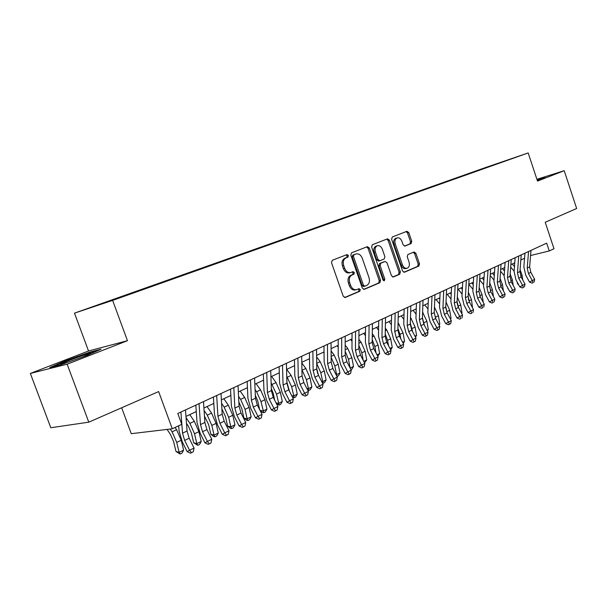 <?xml version="1.0" encoding="UTF-8"?>
<svg xmlns="http://www.w3.org/2000/svg" width="607" height="607" viewBox="0 0 607 607"><rect width="100%" height="100%" fill="white"/><g stroke="black" fill="none" stroke-linecap="round" stroke-linejoin="round"><path stroke-width="0.91" d="M348.433 255.486L347.029 254.576L332.272 260.304L331.513 262.717L343.228 296.216L345.216 297.498L359.807 291.269L360.308 289.585L358.949 288.697L356.908 289.554C354.192 290.199 352.106 288.833 350.641 285.457L349.678 282.687C348.699 279 349.473 276.435 351.999 274.994L353.873 274.235L354.382 272.558L352.993 271.655L351.036 272.452C348.281 273.12 346.149 271.739 344.655 268.302L343.691 265.532C342.712 261.837 343.494 259.288 346.036 257.884L347.925 257.148L348.433 255.486M350.368 272.634L349.776 272.793C347.022 273.461 344.897 272.08 343.403 268.651L342.439 265.889C341.46 262.194 342.242 259.652 344.791 258.256L346.673 257.512L347.181 255.858L346.187 254.902M344.579 297.544L358.547 291.588L359.041 289.903L358.213 289.008M356.157 289.744L355.641 289.873C352.933 290.518 350.846 289.152 349.382 285.783L348.418 283.021C347.439 279.341 348.213 276.777 350.747 275.335L352.614 274.576L353.122 272.9L352.212 271.974M478.733 169.968L487.315 167.008L478.733 169.968M411.151 243.566L411.774 241.336L408.761 232.549L406.94 231.29L392.274 236.988L391.621 239.249L402.562 271.003L404.368 272.255L418.868 266.063L419.483 263.817L415.856 253.24L414.073 251.988L407.874 254.538L407.244 256.799L409.057 262.087C409.846 265.077 409.247 267.11 407.267 268.195C405.195 268.681 403.587 267.566 402.441 264.857L395.256 243.984C394.474 241.04 395.051 239.029 396.986 237.952C399.11 237.443 400.757 238.574 401.933 241.343L403.116 244.803L404.945 246.063L411.151 243.566L409.884 243.931L410.507 241.707L407.502 232.936L406.113 231.608M67.142 364.192L127.462 340.709L88.531 350.99L30.35 373.426L67.142 364.192L88.789 422.168L158.632 391.583L172.289 428.792L181.766 424.331L177.79 413.481L546.679 243.149L549.274 250.957L553.994 248.733L545.207 222.268L576.65 208.497L564.207 170.704L536.914 179.293M127.462 340.709L112.629 300.397L528.181 152.949L537.514 181.098L564.207 170.704M369.322 247.96L367.372 246.662L351.567 252.808L350.846 255.175L362.303 288.105L364.23 289.38L379.861 282.71L380.543 280.358L369.322 247.96L368.062 248.331L366.582 246.973M372.303 244.75L387.524 238.832L389.406 240.114L400.37 271.936L399.732 274.235L393.313 276.967L391.477 275.715L386.985 262.725L385.088 261.465L380.771 263.233L380.096 265.555L384.808 279.167L384.307 280.813L382.994 279.933L371.621 247.057L372.303 244.75M88.789 422.168L50.798 427.738L30.35 373.426M96.68 305.458L87.013 308.781L96.68 305.458M112.629 300.397L74.486 313.144L483.688 168.185L528.181 152.949M473.536 172.274L473.399 171.88L107.272 301.611L114.64 299.448M473.399 171.88L508.545 159.853L138.13 291.269L108.903 301.482L93.137 306.755L114.404 299.221M121.666 407.767L131.264 433.686L172.289 428.792M88.531 350.99L74.486 313.144M530.564 255.517L549.274 250.957M185.97 416.41L196.273 411.599M203.922 408.025L213.801 403.405M221.373 399.869L230.85 395.445M238.346 391.947L247.436 387.698M254.857 384.239L263.582 380.164M270.919 376.735L279.296 372.819M286.557 369.428L294.6 365.672M301.793 362.318L309.509 358.707M316.626 355.383L324.039 351.923M331.088 348.63L338.205 345.307M345.186 342.045L352.014 338.858M358.927 335.625L365.49 332.56M372.334 329.366L378.639 326.422M385.422 323.258L391.477 320.428M398.192 317.294L404.004 314.578M410.658 311.467L416.243 308.857M422.836 305.784L428.201 303.272M434.726 300.23L439.885 297.817M446.35 294.797L451.304 292.483M457.708 289.493L462.466 287.27M472.974 289.372L468.839 284.296L473.384 282.172M479.682 279.235L484.067 277.187M490.304 274.273L494.515 272.3M500.692 269.417L504.743 267.528M510.866 264.667L514.751 262.854M520.821 260.016L524.547 258.279M87.173 355.353L101.096 349.184L89.502 352.219L64.41 361.211L49.797 367.576L60.95 364.761L87.173 355.353M537.256 180.309L543.136 178.215L545.139 176.925L536.983 179.49M64.585 361.696L64.41 361.211M89.692 352.72L89.502 352.219M363.616 289.425L378.593 283.037L379.269 280.684L368.062 248.331M353.949 254.788L353.449 256.442L363.487 285.305L364.837 286.193L366.803 285.366C369.261 283.917 370.004 281.382 369.041 277.763L362.235 258.157C360.755 254.735 358.646 253.354 355.914 254.022L352.697 255.16L352.197 256.807L353.449 256.442M364.648 286.238L363.57 286.519L362.22 285.631L352.197 256.807M355.232 254.227L355.907 254.022M352.697 255.16L354.655 254.394M392.721 277.004L398.458 274.561L399.103 272.262L388.146 240.486L386.712 239.15M384.056 261.754L379.504 263.582L378.829 265.904L383.533 279.493L384.808 279.167M383.51 280.669L383.533 279.493M382.319 249.211C381.113 246.404 379.413 245.258 377.213 245.789C375.202 246.905 374.595 248.961 375.392 251.958L377.986 259.455L379.906 260.722L384.223 258.969L384.891 256.662L382.319 249.211M376.393 246.032L375.953 246.161C373.942 247.277 373.335 249.333 374.132 252.322L375.392 251.958M379.678 260.79L378.616 261.086L376.719 259.811L374.132 252.322M404.452 246.116L409.884 243.931M396.128 238.21L395.726 238.331C393.791 239.408 393.215 241.411 393.989 244.355L395.256 243.984M406.766 268.332L405.992 268.529C403.921 269.015 402.312 267.899 401.166 265.198L393.989 244.355M403.792 272.285L417.593 266.397L418.208 264.151L414.581 253.589L413.321 252.3M167.077 429.415L170.491 434.513L173.587 441.532L175.977 451.449L179.126 452.359L176.736 442.404L172.085 431.835L170.203 429.043M180.158 454.051L179.126 452.359L183.602 450.151L181.941 453.171L180.158 454.051L175.977 451.449M183.602 450.151L181.235 440.227L176.591 429.703L175.089 427.472M185.492 409.93L187.055 431L189.164 438.224L194.058 448.049L189.551 450.28L191.493 452.647L190.53 453.209L193.292 451.752L191.493 452.647M180.909 412.047L182.525 433.178L184.642 440.416L189.551 450.28L187.161 451.684L182.267 441.858L179.095 431.031L178.686 425.78M187.161 451.684L190.53 453.209M193.292 451.752L194.058 448.049M82.825 356.908L90.208 353.744C93.713 351.855 79.904 356.279 69.168 360.459L61.186 363.859C59.79 364.701 61.709 364.283 66.952 362.607M52.946 366.78L64.911 361.56L89.244 352.834L98.015 350.55M539.175 179.626L537.149 179.991M537.089 179.809L544.069 177.616M186.493 423.375L188.299 426.046L191.357 432.966L193.663 442.761L196.843 443.626L194.528 433.793L189.93 423.375L186.068 417.692M197.806 445.326L196.843 443.626L201.19 441.486L199.544 444.468L197.806 445.326L193.663 442.761M201.19 441.486L198.899 431.676L194.316 421.296L189.771 414.634M204.453 416.114L208.633 424.634L210.872 434.316L214.066 435.143L211.828 425.416L207.291 415.142L204.089 410.484M214.969 436.835L214.066 435.143L218.3 433.057L216.661 436.001L214.969 436.835L213.687 436.509L210.872 434.316M218.3 433.057L216.084 423.36L211.555 413.124L207.04 406.569M221.896 408.974L225.447 416.523L227.61 426.099L230.827 426.88L228.664 417.275L224.18 407.138L221.578 403.397M231.669 428.58L230.827 426.88L234.947 424.854L233.316 427.768L231.669 428.58L230.379 428.269L227.61 426.099M234.947 424.854L232.8 415.271L228.331 405.173L223.831 398.723M238.839 401.948L241.806 408.632L243.908 418.102L247.14 418.845L245.038 409.346L240.615 399.345L238.566 396.432M247.929 420.537L247.14 418.845L251.146 416.865L249.53 419.748L247.929 420.537L246.632 420.241L243.908 418.102M251.146 416.865L249.067 407.396L244.659 397.433L240.182 391.09M203.504 401.606L204.87 422.472L206.926 429.597L211.775 439.278L207.389 441.448L209.271 443.8L208.292 444.362L211.016 442.928L209.271 443.8M199.05 403.663L200.469 424.581L202.533 431.736L207.389 441.448L204.961 442.86L200.12 433.186L197.025 422.495L195.826 405.157M204.961 442.86L208.292 444.362M211.016 442.928L211.775 439.278M221.016 393.526L222.192 414.171L224.195 421.212L228.991 430.75L224.734 432.859L226.548 435.196L225.561 435.765L228.255 434.354L226.548 435.196M216.684 395.521L217.913 416.227L219.924 423.291L224.734 432.859L222.268 434.293L217.481 424.756L214.461 414.202L213.414 397.031M222.268 434.293L225.561 435.765M228.255 434.354L228.991 430.75M238.035 385.665L239.044 406.106L240.994 413.056L245.744 422.457L241.601 424.505L243.354 426.827L242.352 427.404L245.016 426.008L243.354 426.827M233.824 387.607L234.871 408.101L236.844 415.074L241.601 424.505L239.097 425.955L234.363 416.554L231.419 406.129L230.523 389.133M239.097 425.955L242.352 427.404M245.016 426.008L245.744 422.457M254.599 378.017L255.433 398.253L257.345 405.119L262.042 414.384L258.005 416.379L259.713 418.686L258.696 419.27L261.321 417.889L259.713 418.686M250.501 379.906L251.374 400.195L253.301 407.085L258.005 416.379L255.479 417.836L250.79 408.579L247.914 398.275L247.155 381.454M255.479 417.836L258.696 419.27M261.321 417.889L262.042 414.384M255.304 395.096L257.74 400.954L259.621 409.619M260.001 410.362L263.021 411.015L266.928 409.095L265.312 411.941L263.757 412.714L262.459 412.426L260.107 410.582M263.757 412.714L260.987 401.622L256.617 391.765L255.077 389.588M266.928 409.095L264.91 399.725L260.555 389.899L256.108 383.654M270.714 370.574L271.39 390.612L273.249 397.395L277.9 406.531L273.977 408.473L275.624 410.764L274.599 411.349L277.194 409.983L275.624 410.764M266.723 372.417L267.437 392.501L269.311 399.307L273.977 408.473L271.42 409.937L266.777 400.81L263.969 390.635L263.347 373.973M271.42 409.937L274.599 411.349M277.194 409.983L277.9 406.531M271.314 388.442L273.256 393.473L274.698 400.241M276.048 402.896L278.492 403.397L282.293 401.515L280.692 404.338L279.174 405.089L276.466 403.708M279.174 405.089L276.519 394.102L271.124 382.873M282.293 401.515L280.343 392.259L276.041 382.562L271.61 376.408M286.398 363.335L286.921 383.169L288.742 389.876L293.348 398.882L289.524 400.772L291.117 403.048L290.085 403.64L292.65 402.289L291.117 403.048M282.513 365.126L283.074 385.013L284.911 391.743L289.524 400.772L286.944 402.251L282.346 393.245L279.599 383.192L279.114 366.696M286.944 402.251L290.085 403.64M292.65 402.289L293.348 398.882M286.891 382L289.433 391.227M291.671 395.605L293.56 395.969L297.271 394.14L295.677 396.925L294.198 397.661L292.384 397.008M294.198 397.661L291.648 386.78L286.739 376.287M297.271 394.14L295.374 384.982L291.125 375.407L286.724 369.352M301.671 356.279L302.051 375.923L303.834 382.554L308.386 391.432L304.661 393.275L306.216 395.536L305.169 396.128L307.703 394.793L306.216 395.536M297.893 358.024L298.31 377.713L300.101 384.368L304.661 393.275L302.058 394.762L297.513 385.885L294.827 375.938L294.463 359.61M302.058 394.762L305.169 396.128M307.703 394.793L308.386 391.432M302.051 375.779L303.826 382.531M306.869 388.48L308.25 388.73L311.861 386.947L310.283 389.702L308.842 390.415L307.764 390.218M308.842 390.415L306.398 379.641L301.937 369.822M311.861 386.947L310.025 377.888L305.829 368.441L301.8 362.948M316.55 349.412L316.793 368.859L318.538 375.414L323.045 384.178L319.419 385.969L320.921 388.214L319.866 388.806L322.37 387.494L320.921 388.214M312.871 351.112L313.144 370.611L314.896 377.182L319.419 385.969L316.793 387.463L312.286 378.707L309.669 368.881L309.411 352.705M316.793 387.463L319.866 388.806M322.37 387.494L323.045 384.178M316.854 369.929L317.825 373.836M321.68 381.515L322.567 381.674L326.096 379.936L324.525 382.66L322.575 383.267M323.114 383.358L320.777 372.683L316.725 363.487M326.096 379.936L324.313 370.968L320.162 361.643L316.649 356.893M331.05 342.712L331.164 361.977L332.864 368.457L337.333 377.099L333.797 378.851L335.254 381.082L334.191 381.674L336.665 380.377L335.254 381.082M327.461 344.374L327.605 363.684L329.32 370.179L333.797 378.851L331.149 380.354L326.695 371.704L324.13 361.992L323.986 345.975M331.149 380.354L334.191 381.674M336.665 380.377L337.333 377.099M336.103 374.716L339.973 373.093L338.41 375.794L337.006 376.469M337.037 376.469L334.791 365.9L331.141 357.295M339.973 373.093L338.243 364.23L334.146 355.012L331.103 350.945M323.501 352.174L324.047 352.91M345.186 336.187L345.178 355.27L346.84 361.673L351.263 370.202L347.811 371.909L349.23 374.124L348.16 374.724L350.603 373.434L349.23 374.124M341.688 337.803L341.703 356.931L343.38 363.35L347.811 371.909L345.148 373.411L340.739 364.883L338.228 355.285L338.19 339.419M345.148 373.411L348.16 374.724M350.603 373.434L351.263 370.202M345.178 351.248L348.471 359.276L350.163 368.077L353.517 366.423L351.969 369.094L350.945 369.595M353.517 366.423L351.84 357.644L347.781 348.547L345.178 345.095M337.234 345.762L338.205 347.06M358.965 329.821L358.836 348.722L360.467 355.057L364.845 363.472L361.484 365.141L362.857 367.341L361.78 367.941L364.2 366.666L362.857 367.341M355.558 331.399L355.452 350.345L357.091 356.696L361.484 365.141L358.805 366.651L354.435 358.236L351.984 348.737L352.037 333.023M358.805 366.651L361.78 367.941M364.2 366.666L364.845 363.472M363.752 361.377L366.734 359.905L364.534 362.872M363.244 360.391L361.818 352.819L358.866 345.345M366.734 359.905L365.103 351.225L361.097 342.242L358.904 339.359M350.641 339.503L352.007 341.309M372.41 323.614L372.167 342.333L373.76 348.6L378.1 356.908L374.815 358.54L376.15 360.717L375.073 361.324L377.463 360.065L376.15 360.717M369.079 325.155L368.866 343.919L370.467 350.201L374.815 358.54L372.129 360.05L367.796 351.741L365.399 342.348L365.551 326.786M372.129 360.05L375.073 361.324M377.463 360.065L378.1 356.908M377.023 354.837L379.633 353.555L377.789 356.317M376.037 352.948L374.845 346.514L372.205 339.586M379.633 353.555L378.055 344.958L374.087 336.081L372.281 333.721M363.722 333.387L365.46 335.671M385.528 317.56L385.179 336.103L386.742 342.302L391.037 350.505L387.835 352.09L389.125 354.26L388.04 354.867L390.407 353.623L389.125 354.26M382.281 319.062L381.955 337.651L383.525 343.858L387.835 352.09L385.126 353.608L380.839 345.406L378.487 336.119L378.73 320.701M385.126 353.608L388.04 354.867M390.407 353.623L391.037 350.505M388.541 345.74L387.562 340.352L385.217 333.956M389.967 348.464L392.236 347.341L390.696 338.835L386.773 330.064L385.331 328.19M376.499 327.423L378.586 330.132M392.236 347.341L390.726 349.913M398.329 311.649L397.881 330.018L399.406 336.149L403.663 344.252L400.537 345.8L401.788 347.955L400.703 348.562L403.04 347.333L401.788 347.955M395.157 313.113L394.732 331.528L396.272 337.674L400.537 345.8L397.82 347.325L393.571 339.222L391.272 330.033L391.598 314.76M397.82 347.325L400.703 348.562M403.04 347.333L403.663 344.252M400.772 338.744L399.983 334.343L397.919 328.455M402.6 342.234L404.535 341.278L403.048 332.864L398.055 322.765M388.981 321.596L391.386 324.692M404.535 341.278L403.245 343.463M410.825 305.875L410.279 324.085L411.774 330.147L415.992 338.145L412.935 339.662L414.156 341.794L413.071 342.401L415.378 341.187L414.156 341.794M407.729 307.309L407.206 325.557L408.716 331.634L412.935 339.662L410.211 341.187L406.007 333.182L403.754 324.092L404.156 308.955M410.211 341.187L413.071 342.401M415.378 341.187L415.992 338.145M412.73 331.953L410.309 323.083M414.945 336.149L416.561 335.352L415.112 327.021L410.476 317.438M401.174 315.898L403.875 319.358M416.561 335.352L415.484 337.181M423.026 300.245L422.396 318.28L423.861 324.275L428.034 332.181L425.052 333.66L426.235 335.785L425.143 336.392L427.434 335.185L426.235 335.785M420.006 301.641L419.391 319.714L420.863 325.731L425.052 333.66L422.32 335.185L418.147 327.287L415.939 318.288L416.425 303.295M422.32 335.185L425.143 336.392M427.434 335.185L428.034 332.181M424.43 325.36L422.411 317.833M426.994 330.216L428.314 329.563L426.903 321.315L422.609 312.21M413.094 310.329L416.076 314.123M428.314 329.563L427.434 331.043M434.953 294.736L434.225 312.613L435.667 318.546L439.802 326.354L436.888 327.803L438.042 329.905L436.941 330.519L439.202 329.328L438.042 329.905M431.994 296.102L431.296 314.016L432.738 319.965L436.888 327.803L434.149 329.328L430.014 321.52L427.852 312.62L428.413 297.756M434.149 329.328L436.941 330.519M439.202 329.328L439.802 326.354M435.879 318.956L434.225 312.711M438.77 324.411L439.802 323.903L438.429 315.731L434.453 307.081M428.17 304.137L427.677 303.523M424.741 304.889L427.988 308.986M439.802 323.903L439.111 325.056M446.6 289.357L445.788 307.074L447.2 312.946L451.297 320.663L448.452 322.074L449.575 324.168L448.474 324.775L450.713 323.599L449.575 324.168M443.709 290.692L442.928 308.447L444.339 314.335L448.452 322.074L445.705 323.607L441.608 315.89L439.491 307.081L440.121 292.354M445.705 323.607L448.474 324.775M450.713 323.599L451.297 320.663M447.078 312.719L445.788 307.757M450.28 318.736L451.031 318.372L449.696 310.276L446.024 302.043M439.825 299.137L439.073 298.196M436.13 299.57L439.62 303.94M451.031 318.372L450.531 319.206M457.982 284.106L457.094 301.656L458.475 307.468L462.542 315.094L459.757 316.475L460.85 318.554L459.742 319.161L460.85 318.554M455.159 285.404L454.294 302.999L455.682 308.826L459.757 316.475L457.003 318.007L452.943 310.382L450.864 301.664L451.562 287.065M457.003 318.007L459.742 319.161M461.957 318L462.542 315.094M458.027 306.527L457.124 303.045M461.525 313.197L462.018 312.954L460.721 304.942L457.329 297.119M451.221 294.228L450.219 292.991M447.276 294.365L450.993 298.993M462.018 312.954L461.692 313.5M469.112 278.962L468.149 296.36L469.507 302.119L473.528 309.653L470.804 311.004L471.867 313.068L470.766 313.675L471.867 313.068M466.351 280.237L465.41 297.673L466.775 303.447L470.804 311.004L468.05 312.537L464.029 304.995L461.988 296.368L462.754 281.898M468.05 312.537L470.766 313.675M472.959 312.522L473.528 309.653M472.527 307.772L471.502 299.721L468.376 292.293M468.642 300.063L468.354 298.94M462.352 289.418L461.123 287.9M458.171 289.273L462.109 294.137M479.993 273.939L478.961 291.185L480.289 296.884L484.28 304.327L481.617 305.647L482.648 307.696L481.541 308.31L482.648 307.696M477.299 275.183L476.283 292.468L477.618 298.181L481.617 305.647L478.855 307.18L474.871 299.729L472.868 291.193L473.688 276.853M478.855 307.18L481.541 308.31M483.711 307.165L484.28 304.327M483.271 302.445L482.049 294.615L479.181 287.566M473.24 284.691L471.798 282.915M490.638 269.022L489.538 286.117L490.843 291.755L494.796 299.122L492.186 300.412L493.195 302.445L492.087 303.06L493.195 302.445M487.998 270.244L486.913 287.377L488.225 293.029L492.186 300.412L489.424 301.945L485.479 294.577L483.513 286.125L484.394 271.906M489.424 301.945L492.087 303.06M494.235 301.929L494.796 299.122M493.445 296.611L492.376 289.622L489.743 282.945M483.885 280.047L482.239 278.036M479.644 279.857L483.604 284.691M501.056 264.212L499.887 281.162L501.162 286.747L505.085 294.023L502.535 295.29L503.514 297.309L502.406 297.923L503.514 297.309M498.468 265.411L497.315 282.392L498.605 287.991L502.535 295.29L499.766 296.823L495.858 289.539L493.923 281.17L494.864 267.072M499.766 296.823L502.406 297.923M504.531 296.8L505.085 294.023M503.415 290.928L502.482 284.729L500.077 278.423M494.303 275.495L492.459 273.264M490.221 275.517L493.999 280.1M511.246 259.508L510.009 276.314L511.269 281.838L515.153 289.038L512.657 290.275L513.613 292.286L512.505 292.893L513.613 292.286M508.719 260.676L507.498 277.513L508.765 283.059L512.657 290.275L509.895 291.808L506.01 284.607L504.121 276.314L505.107 262.345M509.895 291.808L512.505 292.893M514.607 291.785L515.153 289.038M507.649 287.642L508.165 288.598M513.188 285.389L512.376 279.941L510.183 273.985M504.493 271.026L502.467 268.59M500.57 271.253L504.167 275.593M508.461 289.152L507.786 288.575M521.216 254.902L519.926 271.564L521.163 277.035L525.017 284.159L522.566 285.366L523.5 287.361L522.392 287.968L523.5 287.361M518.742 256.048L517.467 272.74L518.712 278.226L522.566 285.366L519.804 286.899L515.958 279.774L514.099 271.564L515.138 257.709M519.804 286.899L522.392 287.968M524.471 286.876L525.017 284.159M510.692 267.05L514.129 271.162M517.27 282.217L517.505 283.803L518.15 283.841M522.764 279.994L522.073 275.244L520.078 269.645M514.463 266.64L512.27 264.015M518.674 284.804L517.505 283.803M530.981 250.395L529.638 266.913L530.852 272.331L534.668 279.379L532.271 280.563L533.174 282.543L532.066 283.15L533.174 282.543M528.56 251.51L527.225 268.066L528.447 273.499L532.271 280.563L529.509 282.088L525.692 275.047L523.864 266.913L524.956 253.18M529.509 282.088L532.066 283.15M534.137 282.065L534.668 279.379M344.791 258.256L346.036 257.884M342.439 265.889L343.691 265.532M343.403 268.651L344.655 268.302M352.614 274.576L353.873 274.235M350.747 275.335L351.999 274.994M348.418 283.021L349.678 282.687M349.382 285.783L350.641 285.457M358.547 291.588L359.807 291.269M346.673 257.512L347.925 257.148M379.269 280.684L380.543 280.358M378.593 283.037L379.861 282.71M362.22 285.631L363.487 285.305M388.146 240.486L389.406 240.114M399.103 272.262L400.37 271.936M398.458 274.561L399.732 274.235M379.504 263.582L380.771 263.233M378.829 265.904L380.096 265.555M376.719 259.811L377.986 259.455M401.166 265.198L402.441 264.857M414.581 253.589L415.856 253.24M418.208 264.151L419.483 263.817M417.593 266.397L418.868 266.063M407.502 232.936L408.761 232.549M410.507 241.707L411.774 241.336M176.736 442.404L181.235 440.227M172.085 431.835L176.591 429.703M187.055 431L182.525 433.178M189.164 438.224L184.642 440.416M194.528 433.793L198.899 431.676M189.93 423.375L194.316 421.296M211.828 425.416L216.084 423.36M207.291 415.142L211.555 413.124M228.664 417.275L232.8 415.271M224.18 407.138L228.331 405.173M245.038 409.346L249.067 407.396M240.615 399.345L244.659 397.433M204.87 422.472L200.469 424.581M206.926 429.597L202.533 431.736M222.192 414.171L217.913 416.227M224.195 421.212L219.924 423.291M239.044 406.106L234.871 408.101M240.994 413.056L236.844 415.074M255.433 398.253L251.374 400.195M257.345 405.119L253.301 407.085M260.987 401.622L264.91 399.725M256.617 391.765L260.555 389.899M271.39 390.612L267.437 392.501M273.249 397.395L269.311 399.307M276.519 394.102L280.343 392.259M272.202 384.375L276.041 382.562M286.921 383.169L283.074 385.013M288.742 389.876L284.911 391.743M291.648 386.78L295.374 384.982M287.384 377.175L291.125 375.407M302.051 375.923L298.31 377.713M303.834 382.554L300.101 384.368M306.398 379.641L310.025 377.888M302.187 370.164L305.829 368.441M316.793 368.859L313.144 370.611M318.538 375.414L314.896 377.182M320.777 372.683L324.313 370.968M316.725 363.274L320.162 361.643M331.164 361.977L327.605 363.684M332.864 368.457L329.32 370.179M334.791 365.9L338.243 364.23M331.134 356.438L334.146 355.012M345.178 355.27L341.703 356.931M346.84 361.673L343.38 363.35M348.471 359.276L351.84 357.644M345.178 349.784L347.781 348.547M358.836 348.722L355.452 350.345M360.467 355.057L357.091 356.696M361.818 352.819L365.103 351.225M358.874 343.289L361.097 342.242M372.167 342.333L368.866 343.919M373.76 348.6L370.467 350.201M374.845 346.514L378.055 344.958M372.243 336.953L374.087 336.081M385.179 336.103L381.955 337.651M386.742 342.302L383.525 343.858M387.562 340.352L390.696 338.835M385.278 330.777L386.773 330.064M397.881 330.018L394.732 331.528M399.406 336.149L396.272 337.674M399.983 334.343L403.048 332.864M398.01 324.737L399.171 324.191M410.279 324.085L407.206 325.557M411.774 330.147L408.716 331.634M412.123 328.47L415.112 327.021M410.438 318.85L411.273 318.447M422.396 318.28L419.391 319.714M423.861 324.275L420.863 325.731M423.982 322.727L426.903 321.315M422.578 313.091L423.109 312.84M434.225 312.613L431.296 314.016M435.667 318.546L432.738 319.965M435.568 317.12L438.429 315.731M445.788 307.074L442.928 308.447M447.2 312.946L444.339 314.335M446.904 311.634L449.696 310.276M457.094 301.656L454.294 302.999M458.475 307.468L455.682 308.826M457.982 306.269L460.721 304.942M468.149 296.36L465.41 297.673M469.507 302.119L466.775 303.447M468.961 300.951L471.502 299.721M478.961 291.185L476.283 292.468M480.289 296.884L477.618 298.181M479.75 295.73L482.049 294.615M489.538 286.117L486.913 287.377M490.843 291.755L488.225 293.029M490.312 290.616L492.376 289.622M499.887 281.162L497.315 282.392M501.162 286.747L498.605 287.991M500.638 285.616L502.482 284.729M510.009 276.314L507.498 277.513M511.269 281.838L508.765 283.059M510.745 280.73L512.376 279.941M519.926 271.564L517.467 272.74M521.163 277.035L518.712 278.226M520.647 275.935L522.073 275.244M529.638 266.913L527.225 268.066M530.852 272.331L528.447 273.499M363.57 286.519L364.678 286.238M354.663 254.394L355.914 254.022M375.953 246.161L377.213 245.789M378.616 261.086L379.701 260.782M395.726 238.331L396.986 237.952M62.18 364.041L61.186 363.859"/></g></svg>
